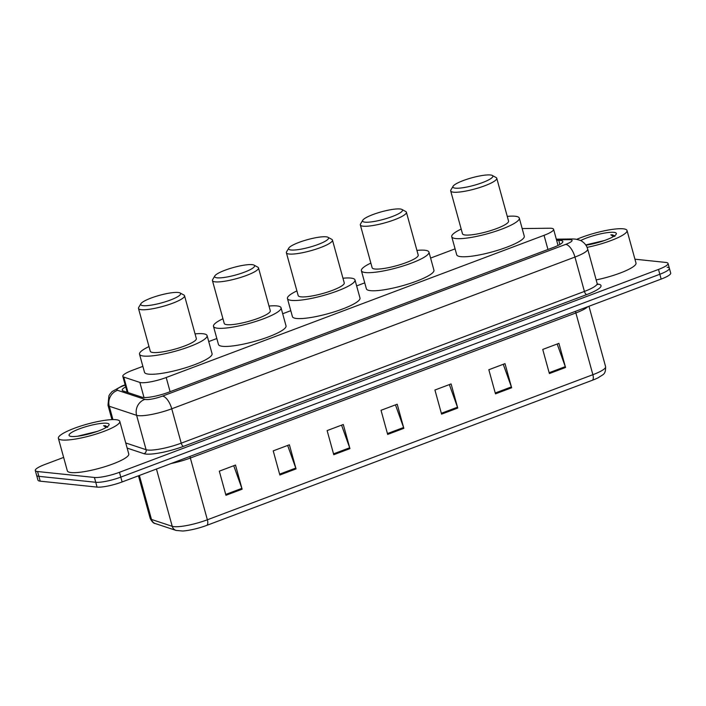 <?xml version="1.0" encoding="UTF-8"?>
<svg xmlns="http://www.w3.org/2000/svg" width="706" height="706" viewBox="0 0 706 706"><rect width="100%" height="100%" fill="white"/><g stroke="black" fill="none" stroke-linecap="round" stroke-linejoin="round"><path stroke-width="1.06" d="M142.877 366.361L132.349 370.323A19.115 3.618 -15.4 0 0 122.809 376.324A19.115 3.618 -15.4 0 0 123.762 377.083L139.85 382.414A19.115 3.618 -15.4 0 0 141.147 382.67A19.115 3.618 -15.4 0 0 166.201 377.516L544.044 235.319A19.115 3.618 -15.4 0 0 553.592 229.309A19.115 3.618 -15.4 0 0 549.542 228.232L522.175 228.567M455.079 248.865L430.598 258.078M364.737 282.859L356.645 285.912M290.784 310.693L282.691 313.746M216.83 338.527L208.729 341.572M125.712 386.87A19.115 3.618 -15.4 0 0 122.209 390.197A19.115 3.618 -15.4 0 0 123.162 390.956L142.065 397.222A19.115 3.618 -15.4 0 0 143.362 397.478A19.115 3.618 -15.4 0 0 168.416 392.315L553.283 247.479A19.115 3.618 -15.4 0 0 562.823 241.478A19.115 3.618 -15.4 0 0 558.781 240.393L556.646 240.419M634.932 259.199L665.784 262.429A19.115 3.618 164.6 0 1 668.044 263.435A19.115 3.618 164.6 0 1 658.504 269.436L119.464 472.296A19.115 3.618 164.6 0 1 94.41 477.459L37.55 471.52A19.115 3.618 164.6 0 1 35.3 470.505A19.115 3.618 164.6 0 1 44.84 464.504L63.637 457.426M667.117 267.247A19.115 3.618 164.6 0 1 669.367 268.262L670.7 273.09A19.115 3.618 164.6 0 1 661.16 279.091L122.12 481.951A19.115 3.618 164.6 0 1 97.066 487.105L40.216 481.165L38.883 476.338A19.115 3.618 164.6 0 1 36.633 475.332A19.115 3.618 164.6 0 0 38.883 476.338L95.734 482.277L38.883 476.338L37.55 471.52M122.12 481.951L120.788 477.124A19.115 3.618 164.6 0 1 95.734 482.277A19.115 3.618 164.6 0 0 120.788 477.124L659.828 274.263L120.788 477.124L119.464 472.296M669.367 268.262A19.115 3.618 164.6 0 1 659.828 274.263A19.115 3.618 164.6 0 0 669.367 268.262L668.044 263.435M557.978 245.247L558.481 245.238M126.436 392.033A19.115 3.618 164.6 0 1 127.036 391.698M557.166 344.007L565.285 366.643A5.101 2.18 69.4 0 1 565.55 367.482L558.905 343.354L542.737 349.444L549.383 373.562L565.55 367.482M503.263 364.296L511.382 386.923A5.101 2.18 69.4 0 1 511.647 387.77L505.002 363.643L488.834 369.732L495.48 393.851L511.647 387.77M449.36 384.585L457.479 407.212A5.101 2.18 69.4 0 1 457.744 408.05L451.099 383.932L434.931 390.012L441.577 414.14L457.744 408.05M233.748 465.731L241.867 488.358A5.101 2.18 69.4 0 1 242.132 489.196L235.486 465.069L219.31 471.158L225.955 495.285L242.132 489.196M287.651 445.442L295.77 468.069A5.101 2.18 69.4 0 1 296.035 468.908L289.389 444.789L273.222 450.869L279.858 474.997L296.035 468.908M341.554 425.153L349.673 447.78A5.101 2.18 69.4 0 1 349.938 448.628L343.292 424.5L327.125 430.589L333.77 454.708L349.938 448.628M395.457 404.873L403.576 427.501A5.101 2.18 69.4 0 1 403.841 428.339L397.196 404.211L381.028 410.301L387.673 434.428L403.841 428.339M592.352 380.269A6.372 2.727 -110.6 0 0 592.881 374.701A25.487 4.818 -15.4 0 0 605.607 366.696C605.642 374.921 603.348 374.083 598.459 377.604A20.898 3.954 164.6 0 1 592.352 380.269L206.832 525.352A20.898 3.954 164.6 0 1 182.677 531.018L176.05 530.427L155.294 523.543C153.74 523.578 152.046 521.875 150.201 518.433A25.487 4.818 -15.4 0 0 151.481 519.439A6.372 6.019 108.4 0 0 155.294 523.543M40.216 481.165A19.115 3.618 164.6 0 1 37.956 480.159L35.3 470.505M116.031 419.708A31.849 6.027 164.6 0 1 119.791 421.394A31.849 6.027 164.6 0 1 97.499 433.616A31.849 6.027 164.6 0 1 62.128 439.988A31.849 6.027 164.6 0 1 58.377 438.311A31.849 6.027 164.6 0 1 80.669 426.08A31.849 6.027 164.6 0 1 116.031 419.708M119.791 421.394L128.766 453.958A31.849 6.027 164.6 0 1 106.465 466.189A31.849 6.027 164.6 0 1 71.103 472.561A31.849 6.027 164.6 0 1 67.344 470.876L58.377 438.311M97.296 431.384L77.545 436.229M71.509 436.467A20.774 3.927 164.6 0 1 69.629 435.99A20.774 3.927 164.6 0 1 81.755 428.004A20.774 3.927 164.6 0 1 106.659 423.238A20.774 3.927 164.6 0 1 108.936 425.162A20.774 3.927 164.6 0 1 92.68 432.902A20.774 3.927 164.6 0 1 71.509 436.467M107.639 427.333L105.494 425.753L103.614 425.692L106.174 427.448M107.338 426.698L103.614 425.692M178.203 292.478A20.703 3.918 164.6 0 1 180.065 292.946A20.703 3.918 164.6 0 1 167.984 300.906A20.703 3.918 164.6 0 1 143.159 305.663A20.703 3.918 164.6 0 1 140.891 303.739A20.703 3.918 164.6 0 1 157.094 296.026A20.703 3.918 164.6 0 1 178.203 292.478M180.065 292.946L183.878 295.02A23.889 4.518 164.6 0 1 184.54 295.743A23.889 4.518 164.6 0 1 167.825 304.913A23.889 4.518 164.6 0 1 141.297 309.687A23.889 4.518 164.6 0 1 138.482 308.425A23.889 4.518 164.6 0 1 138.676 307.472L140.891 303.739M138.482 308.425L150.272 351.244A23.889 4.518 -15.4 0 0 153.087 352.515A23.889 4.518 -15.4 0 0 179.615 347.731A23.889 4.518 -15.4 0 0 196.339 338.562L184.54 295.743M195.05 333.885A35.035 6.628 164.6 0 1 202.949 333.744A35.035 6.628 164.6 0 1 207.087 335.597A35.035 6.628 164.6 0 1 182.563 349.055A35.035 6.628 164.6 0 1 143.662 356.062A35.035 6.628 164.6 0 1 139.523 354.209A35.035 6.628 164.6 0 1 148.984 346.575M207.087 335.597L212.065 353.688A35.035 6.628 164.6 0 1 187.549 367.146A35.035 6.628 164.6 0 1 148.639 374.154A35.035 6.628 164.6 0 1 144.509 372.3L139.523 354.209M252.157 264.644A20.703 3.918 164.6 0 1 254.028 265.112A20.703 3.918 164.6 0 1 241.937 273.072A20.703 3.918 164.6 0 1 217.121 277.829A20.703 3.918 164.6 0 1 214.845 275.905A20.703 3.918 164.6 0 1 231.056 268.192A20.703 3.918 164.6 0 1 252.157 264.644M254.028 265.112L257.84 267.186A23.889 4.518 164.6 0 1 258.502 267.909A23.889 4.518 164.6 0 1 241.779 277.079A23.889 4.518 164.6 0 1 215.251 281.862A23.889 4.518 164.6 0 1 212.435 280.591A23.889 4.518 164.6 0 1 212.638 279.638L214.845 275.905M212.435 280.591L224.226 323.419A23.889 4.518 -15.4 0 0 227.05 324.681A23.889 4.518 -15.4 0 0 253.569 319.897A23.889 4.518 -15.4 0 0 270.292 310.728L258.502 267.909M269.004 306.051A35.035 6.628 164.6 0 1 276.911 305.919A35.035 6.628 164.6 0 1 281.041 307.763A35.035 6.628 164.6 0 1 256.516 321.221A35.035 6.628 164.6 0 1 217.616 328.228A35.035 6.628 164.6 0 1 213.486 326.375A35.035 6.628 164.6 0 1 222.946 318.741M281.041 307.763L286.027 325.863A35.035 6.628 164.6 0 1 261.502 339.312A35.035 6.628 164.6 0 1 222.602 346.319A35.035 6.628 164.6 0 1 218.463 344.466L213.486 326.375M326.11 236.81A20.703 3.918 164.6 0 1 327.981 237.278A20.703 3.918 164.6 0 1 315.9 245.247A20.703 3.918 164.6 0 1 291.075 249.995A20.703 3.918 164.6 0 1 288.807 248.071A20.703 3.918 164.6 0 1 305.01 240.367A20.703 3.918 164.6 0 1 326.11 236.81M327.981 237.278L331.794 239.352A23.889 4.518 164.6 0 1 332.455 240.075A23.889 4.518 164.6 0 1 315.732 249.244A23.889 4.518 164.6 0 1 289.213 254.028A23.889 4.518 164.6 0 1 286.389 252.766A23.889 4.518 164.6 0 1 286.592 251.804L288.807 248.071M286.389 252.766L298.188 295.585A23.889 4.518 -15.4 0 0 301.003 296.847A23.889 4.518 -15.4 0 0 327.531 292.072A23.889 4.518 -15.4 0 0 344.246 282.894L332.455 240.075M342.966 278.226A35.035 6.628 164.6 0 1 350.864 278.085A35.035 6.628 164.6 0 1 354.994 279.938A35.035 6.628 164.6 0 1 330.47 293.387A35.035 6.628 164.6 0 1 291.569 300.394A35.035 6.628 164.6 0 1 287.439 298.541A35.035 6.628 164.6 0 1 296.899 290.907M354.994 279.938L359.981 298.029A35.035 6.628 164.6 0 1 335.456 311.478A35.035 6.628 164.6 0 1 296.555 318.485A35.035 6.628 164.6 0 1 292.425 316.641L287.439 298.541M400.064 208.976A20.703 3.918 164.6 0 1 401.935 209.453A20.703 3.918 164.6 0 1 389.853 217.413A20.703 3.918 164.6 0 1 365.028 222.161A20.703 3.918 164.6 0 1 362.76 220.237A20.703 3.918 164.6 0 1 378.963 212.532A20.703 3.918 164.6 0 1 400.064 208.976M401.935 209.453L405.747 211.526A23.889 4.518 164.6 0 1 406.409 212.241A23.889 4.518 164.6 0 1 389.686 221.419A23.889 4.518 164.6 0 1 363.166 226.194A23.889 4.518 164.6 0 1 360.342 224.932A23.889 4.518 164.6 0 1 360.545 223.97L362.76 220.237M360.342 224.932L372.141 267.75A23.889 4.518 -15.4 0 0 374.957 269.012A23.889 4.518 -15.4 0 0 401.485 264.238A23.889 4.518 -15.4 0 0 418.208 255.06L406.409 212.241M416.919 250.392A35.035 6.628 164.6 0 1 424.818 250.251A35.035 6.628 164.6 0 1 428.957 252.104A35.035 6.628 164.6 0 1 404.432 265.553A35.035 6.628 164.6 0 1 365.523 272.56A35.035 6.628 164.6 0 1 361.393 270.716A35.035 6.628 164.6 0 1 370.853 263.082M428.957 252.104L433.934 270.195A35.035 6.628 164.6 0 1 409.409 283.653A35.035 6.628 164.6 0 1 370.509 290.66A35.035 6.628 164.6 0 1 366.379 288.807L361.393 270.716M490.405 174.982A20.703 3.918 164.6 0 1 492.276 175.45A20.703 3.918 164.6 0 1 480.195 183.41A20.703 3.918 164.6 0 1 455.37 188.167A20.703 3.918 164.6 0 1 453.102 186.243A20.703 3.918 164.6 0 1 469.305 178.53A20.703 3.918 164.6 0 1 490.405 174.982M492.276 175.45L496.089 177.524A23.889 4.518 164.6 0 1 496.75 178.247A23.889 4.518 164.6 0 1 480.036 187.417A23.889 4.518 164.6 0 1 453.508 192.191A23.889 4.518 164.6 0 1 450.693 190.929A23.889 4.518 164.6 0 1 450.887 189.976L453.102 186.243M450.693 190.929L462.483 233.757A23.889 4.518 -15.4 0 0 465.298 235.019A23.889 4.518 -15.4 0 0 491.826 230.235A23.889 4.518 -15.4 0 0 508.549 221.066L496.75 178.247M507.261 216.389A35.035 6.628 164.6 0 1 515.159 216.248A35.035 6.628 164.6 0 1 519.298 218.101A35.035 6.628 164.6 0 1 494.774 231.559A35.035 6.628 164.6 0 1 455.873 238.566A35.035 6.628 164.6 0 1 451.734 236.713A35.035 6.628 164.6 0 1 461.195 229.079M519.298 218.101L524.276 236.192A35.035 6.628 164.6 0 1 499.76 249.65A35.035 6.628 164.6 0 1 460.85 256.657A35.035 6.628 164.6 0 1 456.72 254.804L451.734 236.713M576.784 239.316A31.849 6.027 164.6 0 1 623.266 228.815A31.849 6.027 164.6 0 1 627.025 230.5A31.849 6.027 164.6 0 1 587.083 247.356M627.025 230.5L636 263.064A31.849 6.027 164.6 0 1 596.173 279.903M604.53 240.499L585.724 244.929M580.614 240.587A20.774 3.927 164.6 0 1 613.893 232.345A20.774 3.927 164.6 0 1 616.17 234.277A20.774 3.927 164.6 0 1 585.909 245.194M614.873 236.448L612.729 234.869L610.849 234.798L613.408 236.563M614.573 235.813L610.849 234.798M144.006 397.522L139.85 382.414M170.102 391.68L166.201 377.516M128.024 392.562L123.762 377.083M547.953 249.483L544.044 235.319M125.218 385.088L123.321 385.803A12.743 2.409 -15.4 0 0 117.593 390.303L144.942 399.375A12.743 2.409 -15.4 0 0 145.807 399.543A12.743 2.409 -15.4 0 0 162.504 396.11L565.709 244.373A12.743 2.409 -15.4 0 0 570.563 239.696A12.743 2.409 -15.4 0 0 569.371 239.652L556.478 239.811M569.371 239.652A12.743 10.149 89.3 0 1 572.54 238.972L575.213 239.087C579.37 239.969 581.629 240.728 582.009 241.381C584.842 243.235 586.73 245.794 587.674 249.05A25.487 4.818 164.6 0 1 574.949 257.055L171.752 408.792A25.487 4.818 164.6 0 1 138.35 415.666A25.487 4.818 164.6 0 1 136.62 415.331L146.089 449.704A25.487 4.818 -15.4 0 0 147.819 450.04A25.487 4.818 -15.4 0 0 181.221 443.165L584.418 291.428A25.487 4.818 -15.4 0 0 597.144 283.424L597.903 284.518L597.011 284.297M597.435 284.059A28.664 5.419 164.6 0 1 586.73 294.596L183.534 446.333A3.186 1.359 69.4 0 1 181.221 443.165L171.752 408.792A12.743 5.445 -110.6 0 0 162.504 396.11M183.534 446.333A28.664 5.419 164.6 0 1 145.948 454.073A28.664 5.419 164.6 0 1 144.006 453.693L127.151 448.098M94.41 477.459L97.066 487.105M658.504 269.436L661.16 279.091M144.942 399.375A12.743 12.037 108.4 0 0 136.62 415.331L109.271 406.259L112.942 419.593M117.593 390.303A12.743 12.037 108.4 0 0 109.271 406.259A25.487 4.818 164.6 0 1 107.992 405.244L111.954 419.62M125.73 442.953L146.089 449.704A3.186 3.009 -71.6 0 1 144.006 453.693M565.709 244.373A12.743 5.445 -110.6 0 1 574.949 257.055L584.418 291.428A3.186 1.359 69.4 0 0 586.73 294.596M123.321 385.803A12.743 5.445 -110.6 0 0 122.156 385.935L112.104 391.548L109.818 394.239L108.909 395.819L107.992 405.244M559.902 244.47L558.781 240.393M575.531 311.311A6.372 2.727 -110.6 0 0 575.875 312.943L190.355 458.026A25.487 4.818 164.6 0 1 171.117 463.507M587.798 306.695A25.487 4.818 164.6 0 1 575.875 312.943L592.881 374.701L207.361 519.784A6.372 2.727 69.4 0 1 206.832 525.352M139.364 475.456L151.481 519.439L172.229 526.323A25.487 4.818 -15.4 0 0 173.958 526.658A25.487 4.818 -15.4 0 0 207.361 519.784L190.355 458.026A6.372 2.727 -110.6 0 1 190.011 456.394M176.05 530.427A6.372 6.019 108.4 0 1 172.229 526.323L156.45 469.031M403.576 427.501L387.435 433.572M349.673 447.78L333.532 453.852M295.77 468.069L279.629 474.141M241.867 488.358L225.726 494.429M457.479 407.212L441.338 413.284M511.382 386.923L495.241 392.995M565.285 366.643L549.144 372.715M127.204 392.289L122.809 376.324M558.04 245.459L553.592 229.309M587.674 249.05L597.144 283.424M125.139 384.814L122.156 385.935M572.54 238.972L556.302 239.175M605.607 366.696L588.963 306.263M150.201 518.433L138.464 475.8"/></g></svg>
